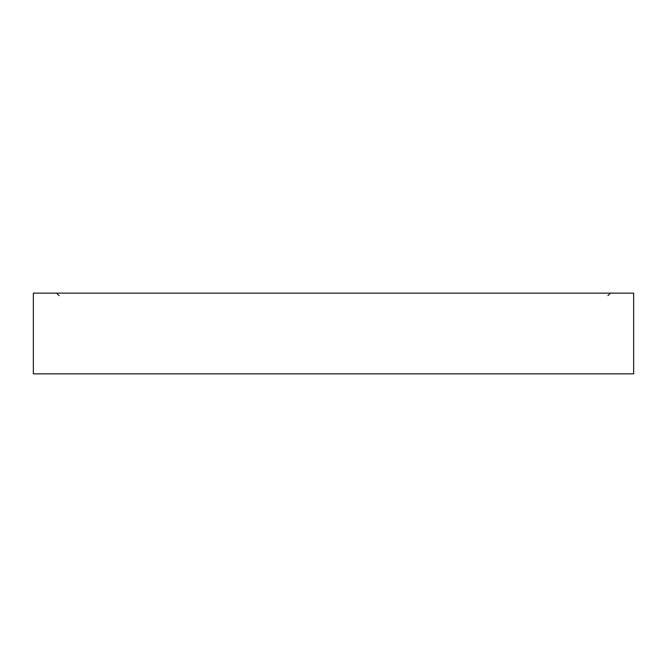 <?xml version="1.0" encoding="UTF-8"?>
<svg xmlns="http://www.w3.org/2000/svg" width="667" height="667" viewBox="0 0 667 667"><rect width="100%" height="100%" fill="white"/><g stroke="black" fill="none" stroke-linecap="round" stroke-linejoin="round"><path stroke-width="1" d="M633.65 373.853L33.35 373.853L33.35 293.147L633.65 293.147L633.65 373.853M59.08 295.664L56.553 293.147M607.92 295.664L610.447 293.147"/></g></svg>

